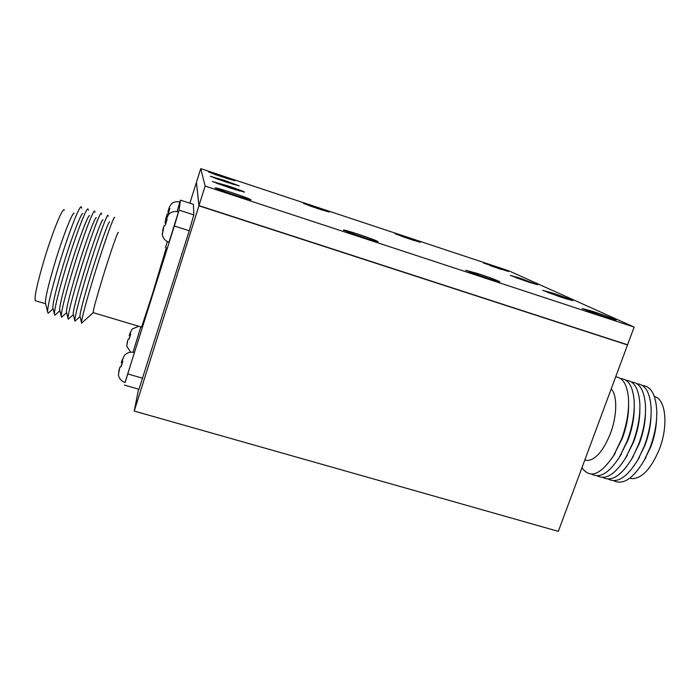<?xml version="1.0" encoding="UTF-8"?>
<svg xmlns="http://www.w3.org/2000/svg" width="700" height="700" viewBox="0 0 700 700"><rect width="100%" height="100%" fill="white"/><g stroke="black" fill="none" stroke-linecap="round" stroke-linejoin="round"><path stroke-width="1.05" d="M528.281 281.969L537.617 284.751L519.82 278.11L510.387 275.406L528.281 281.969M531.808 283.115L515.944 277.664M562.931 297.78L572.775 300.668C571.918 299.863 565.215 297.334 552.668 293.099L542.701 290.299L562.931 297.78M567.621 299.285L547.566 292.364M224.35 180.338L210.254 176.269L225.277 181.764L239.26 185.911L224.35 180.338M233.87 184.494L215.469 178.377M227.955 185.903L212.415 181.519L229.084 187.661L244.484 192.159C244.493 191.686 238.98 189.604 227.955 185.903M239.785 191.004L216.912 183.418M317.87 208.653L329.184 212.039L314.842 206.727L303.45 203.394L317.87 208.653M322.989 210.306L309.461 205.756M410.279 239.269L420.271 242.27L405.142 236.67L395.062 233.73L410.279 239.269M413.936 240.459L401.196 236.145M478.109 273.656L465.727 270.279L487.401 278.373L499.616 281.899C501.699 282.056 489.309 277.322 478.109 273.656M495.355 280.858L469.7 272.064M358.111 234.168C348.162 230.939 343.297 229.609 343.499 230.169L363.659 237.685L378.088 241.841C377.939 241.15 371.28 238.595 358.111 234.168M374.01 240.888L347.331 231.892M232.409 192.798C220.85 189.053 215.084 187.469 215.11 188.046L233.835 195.002L250.95 199.92C251.108 199.369 244.93 196.998 232.409 192.798M246.855 199.001L218.977 189.761M605.491 317.196L615.869 320.206C618.039 320.408 604.074 315.088 592.786 311.404L582.242 308.525L605.491 317.196M611.258 319.025L586.539 310.433M492.441 265.615L483.499 263.007L508.392 271.512L492.441 265.615M501.716 269.57L489.948 265.545M222.154 176.925L234.955 180.766L221.384 175.735L208.486 171.955L222.154 176.925M228.725 179.043L214.55 174.326M199.885 205.905L627.515 344.969L198.923 205.809L196.438 182.516M138.565 389.156L134.225 411.058L558.329 531.361L627.515 344.969M134.225 411.058L198.923 205.809M189.875 203.192L196.376 182.499M634.148 327.092L627.576 344.794L198.984 205.607L196.42 182.359L200.734 168.639L205.144 186.077L634.148 327.092L508.83 270.812L200.734 168.639M198.984 205.607L205.144 186.077M602.438 316.181L596.969 314.291M238.621 196.543L223.808 191.564M358.995 236.119L351.846 233.599M365.356 238.236L359.144 236.171M486.57 278.092L480.847 276.15M235.296 189.648L228.524 187.469M228.786 182.91L226.161 182.053M561.479 297.299L556.509 295.601M525.901 281.172L523.574 280.376M168.998 242.279L178.456 211.951C174.711 210.91 171.447 211.697 168.656 214.314L168.455 214.515M162.321 234.649L163.888 226.284L165.384 224.919L167.134 219.284L165.62 220.684L168.639 214.314M162.619 230.282L163.433 227.666L162.251 234.316M165.944 219.599L164.955 222.722L165.961 219.537L164.955 222.722L165.532 224.044M165.909 219.695L167.195 214.104L168.341 213.412L169.881 208.46L168.543 209.755L169.225 207.541L171.071 204.278M165.883 218.251L165.498 220.99M168.805 208.845L167.93 211.627L168.814 208.801L167.93 211.627L168.438 212.844M133 352.231L140.84 326.9M126.753 346.386L127.356 341.854L128.153 339.299L129.159 339.027L130.716 334.023L129.596 334.626L131.968 329.28M127.111 342.589L127.82 340.296L126.753 346.08M129.561 337.181L128.905 339.036M130.051 333.113L129.255 335.659L130.069 333.06L129.255 335.659L129.806 336.359M125.116 382.515L134.418 352.537C130.594 351.592 127.304 352.511 124.547 355.285M118.431 374.902L119.087 369.906L119.98 367.071L121.091 366.87L122.859 361.174L121.643 361.699L124.337 355.591M118.851 370.606L119.665 367.99L118.449 374.596M121.678 364.297L120.803 366.861M122.203 359.826L121.31 362.652L122.22 359.756L121.31 362.652L121.975 363.352M102.996 219.826C102.025 218.155 92.207 245.157 83.589 273.613C77.044 295.382 73.57 308.779 73.15 313.819L74.882 321.213L75.574 320.591M101.596 214.174L101.369 213.185C100.161 211.435 89.119 241.509 79.502 273.332C72.231 297.57 68.39 312.541 67.97 318.246L68.206 319.235L73.351 314.65M68.206 319.235L68.985 318.535M108.194 216.169L108.045 215.311C107.118 213.281 96.215 243.486 86.511 275.476C79.152 299.906 75.233 314.86 74.734 320.355M109.655 221.935C108.938 220.028 99.243 247.135 90.554 275.748C83.93 297.684 80.377 311.071 79.888 315.919L80.062 316.645M114.695 217.438C114.047 215.127 103.294 245.455 93.511 277.611C86.056 302.234 82.049 317.179 81.471 322.446L81.559 323.181L82.154 322.648M118.344 232.619C118.519 229.206 110.25 252.858 102.515 278.189C96.486 298.025 93.354 309.505 93.1 312.611L93.345 312.69M141.593 327.127L152.582 293.519L166.303 247.73M64.33 210.236C63.131 205.896 52.343 232.207 43.785 261.065C37.205 283.614 34.352 296.817 35.236 300.65L35.936 300.86M74.104 213.15C72.161 212.537 62.361 237.816 54.451 264.32C48.528 284.375 45.5 297.176 45.369 302.724L45.666 303.931M81.743 208.206L81.209 206.798C79.144 205.852 67.734 235.55 58.363 266.875C51.363 290.526 47.758 305.515 47.574 311.841L48.116 313.25L49.175 312.305M82.88 213.465C81.147 212.529 70.989 239.181 62.598 267.199C56.289 288.444 53.025 301.866 52.815 307.457L53.095 308.604M88.375 210.192L87.955 208.933C86.17 207.716 74.882 237.545 65.433 269.036C58.336 292.88 54.661 307.869 54.39 313.985L54.819 315.254L55.781 314.387M89.609 215.582C88.13 214.41 78.076 241.176 69.606 269.342C63.228 290.762 59.894 304.176 59.614 309.592L59.867 310.634M94.99 212.188L94.675 211.059C93.179 209.58 82.005 239.531 72.476 271.189C65.293 295.234 61.53 310.205 61.197 316.12L61.512 317.249L62.387 316.47M96.311 217.709C95.086 216.282 85.155 243.171 76.606 271.486C70.14 293.072 66.736 306.486 66.395 311.71L66.623 312.646M125.011 382.489L174.335 225.986L179.095 210.14L180.469 200.139L193.419 204.339L193.83 214.891L189.263 230.755L138.968 389.27M179.795 202.029L180.469 200.139M165.506 247.485L167.352 241.588M177.056 211.61L179.874 202.055C176.558 201.127 173.67 201.827 171.211 204.146M122.246 362.6L121.415 362.355M122.509 361.944L121.643 361.699M130.077 335.554L129.36 335.335M130.349 334.854L129.596 334.626M168.822 211.278L168.123 211.05M169.242 209.982L168.543 209.755M165.961 222.355L165.165 222.093M166.434 220.946L165.62 220.684M619.185 457.573L628.014 440.09C632.144 428.838 634.218 418.04 634.226 407.706M597.214 475.773C605.824 480.41 615.414 474.285 625.984 457.415L633.001 442.488C638.041 428.68 640.325 415.678 639.844 403.463C638.689 388.561 634.086 380.835 626.036 380.301M591.71 474.127C600.049 478.721 609.438 472.832 619.859 456.452L627.296 440.746C632.459 426.562 634.751 413.28 634.165 400.908C632.931 386.47 628.399 379.024 620.567 378.578M613.069 456.54L622.335 438.358C626.587 426.738 628.67 415.66 628.591 405.125M581.98 467.661C589.916 479.106 600.504 475.037 613.734 455.464L621.582 438.996C626.867 424.454 629.16 410.909 628.469 398.37C627.226 384.79 622.965 377.624 615.676 376.863M584.859 459.9L587.081 460.46C595.464 460.058 603.234 451.106 610.4 433.606C617.26 415.651 617.461 395.15 611.205 388.911M629.799 478.205L631.916 478.669C642.049 478.485 651.184 468.702 659.33 449.33C668.701 425.504 665.744 398.764 654.404 396.567M643.965 460.793L650.843 446.731C654.36 437.273 656.267 428.015 656.565 418.95M613.646 480.69C623.122 485.424 633.36 478.555 644.359 460.084L650.02 447.694C654.684 435.059 656.941 422.94 656.784 411.338C655.935 394.905 651.131 386.277 642.372 385.455M637.551 460.425L644.98 445.279C648.734 435.164 650.755 425.285 651.044 415.651M608.178 479.054C617.356 483.752 627.375 477.146 638.234 459.235L644.359 445.961C649.154 432.933 651.42 420.499 651.149 408.678C650.186 392.779 645.452 384.466 636.939 383.74M631.426 459.515L639.336 443.555C643.221 433.046 645.26 422.852 645.461 412.965M602.7 477.418C611.59 482.081 621.39 475.729 632.109 458.343L638.689 444.229C643.606 430.806 645.881 418.075 645.505 406.053C644.438 390.661 639.774 382.655 631.496 382.025M625.301 458.561L633.684 441.831C637.691 430.938 639.747 420.438 639.852 410.322M163.1 228.804L164.089 225.662M163.231 228.287L162.654 230.178M166.32 216.904L167.195 214.104M166.407 216.528L165.909 218.173M127.356 341.854L128.153 339.299M127.715 340.602L127.129 342.527M119.087 369.906L119.98 367.071M119.569 368.27L118.878 370.527M174.335 225.986L189.263 230.755M127.986 373.993L142.782 378.289M179.095 210.14L193.83 214.891M165.83 220.045L166.407 218.173M168.726 209.169L169.225 207.541M129.71 334.311L130.296 332.395M121.747 361.392L122.43 359.152M169.032 242.296C165.2 240.905 162.942 238.227 162.26 234.264M130.611 352.205L126.726 346.168M125.151 382.524C121.301 381.229 119.053 378.613 118.405 374.684M79.993 316.627L74.882 321.213M79.888 315.919L81.471 322.446M93.135 312.777L81.559 323.181M93.1 312.611L141.671 327.154M35.236 300.65L45.526 303.721M45.369 302.724L47.574 311.841M53.13 308.761L48.116 313.25M52.815 307.457L54.39 313.985M59.885 310.713L54.819 315.254M59.614 309.592L61.197 316.12M66.623 312.664L61.512 317.249M66.395 311.71L67.97 318.246M124.39 385.07L139.037 389.287M138.758 326.279L132.169 329M621.39 454.09L619.859 456.452M615.335 453.023L613.734 455.464M587.081 460.46L584.894 459.804M631.916 478.669L629.965 478.082M646.048 457.231L644.359 460.084M639.52 457.109L638.234 459.235M633.483 456.137L632.109 458.343M627.436 455.131L625.984 457.415"/></g></svg>
